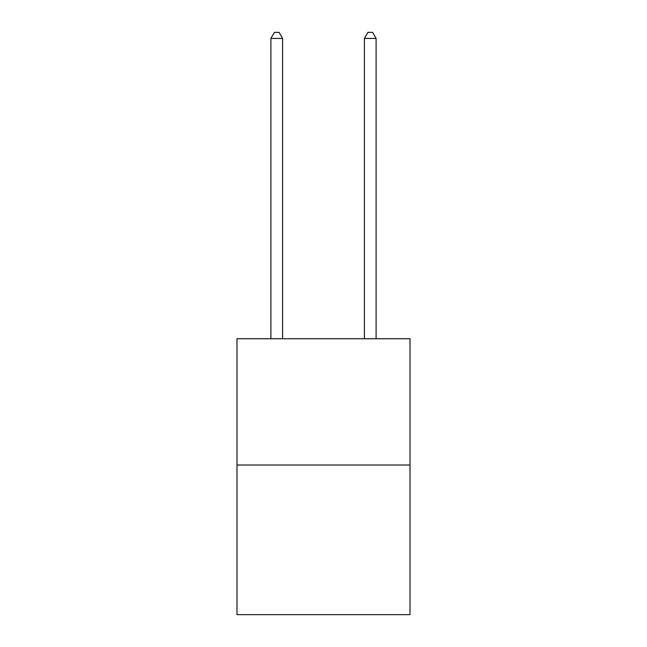<?xml version="1.0" encoding="UTF-8"?>
<svg xmlns="http://www.w3.org/2000/svg" width="647" height="647" viewBox="0 0 647 647"><rect width="100%" height="100%" fill="white"/><g stroke="black" fill="none" stroke-linecap="round" stroke-linejoin="round"><path stroke-width="0.97" d="M410.012 465.007L410.012 338.745L236.988 338.745L236.988 614.65L410.012 614.65L410.012 465.007L236.988 465.007M282.585 338.745L282.585 38.432L270.891 38.432L270.891 338.745M270.891 38.432L274.401 32.35L279.075 32.35L282.585 38.432M376.109 338.745L376.109 38.432L364.415 38.432L364.415 338.745M364.415 38.432L367.925 32.35L372.599 32.35L376.109 38.432"/></g></svg>
